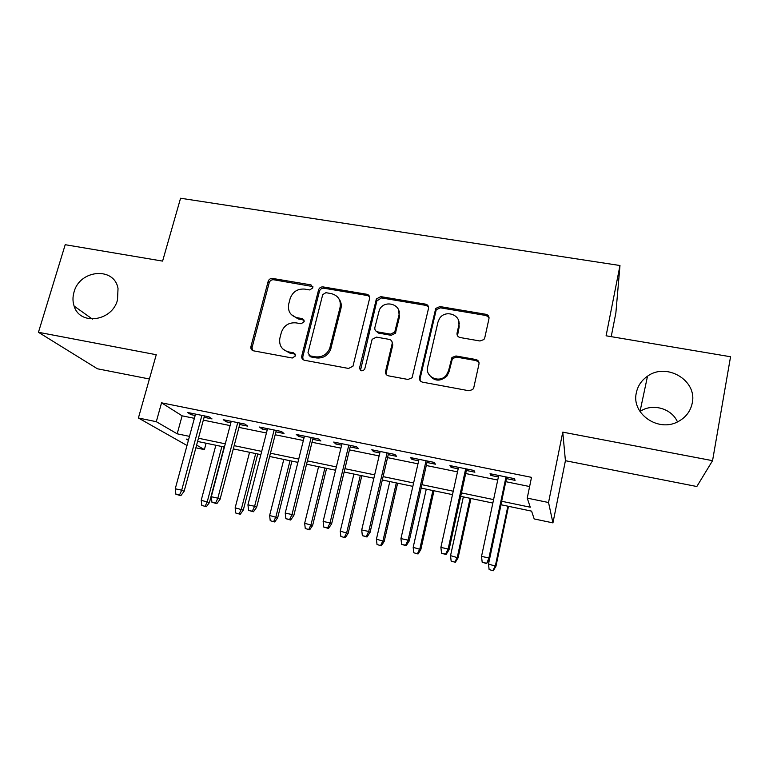 <?xml version="1.0" encoding="UTF-8"?>
<svg xmlns="http://www.w3.org/2000/svg" width="769" height="769" viewBox="0 0 769 769"><rect width="100%" height="100%" fill="white"/><g stroke="black" fill="none" stroke-linecap="round" stroke-linejoin="round"><path stroke-width="1.15" d="M312.906 287.846L311.003 284.886L272.659 278.445C270.438 278.291 268.929 279.282 268.141 281.416L250.848 346.915C250.694 348.991 251.607 350.299 253.568 350.837L292.278 358.018L295.517 355.893L293.604 352.827L288.558 351.904C281.771 349.933 278.859 345.396 279.849 338.273L281.339 332.487C283.876 325.527 288.769 322.317 296.027 322.865L301.044 323.759L304.245 321.74L302.361 318.635L297.334 317.751C290.557 315.857 287.664 311.387 288.644 304.351L290.115 298.67C292.624 291.787 297.488 288.596 304.707 289.096L309.705 289.942L312.906 287.846M312.906 286.587L273.716 279.762C271.495 279.608 269.996 280.598 269.208 282.723L252.069 347.607L252.463 350.433M295.373 354.201L289.577 352.99L288.558 351.904M304.207 320.173L298.314 318.952L297.334 317.751M636.309 392.901C631.195 413.943 658.812 432.909 678.566 421.354C686.063 417.163 690.629 411.021 692.263 402.937C697.368 380.299 666.396 362.18 647.517 376.195C641.481 380.367 637.741 385.932 636.309 392.901M74.026 292.085C72.603 296.94 72.632 301.592 74.112 306.062C79.716 325.893 112.245 321.423 117.513 299.881L118.022 288.49C114.37 266.507 79.688 269.534 74.026 292.085M479.962 340.994L483.912 339.552L484.749 337.87L488.969 318.722C489.238 316.395 488.2 314.915 485.864 314.29L439.935 306.562L435.735 308.427L419.509 377.608C419.211 379.973 420.21 381.482 422.517 382.155L468.946 390.758L472.762 389.518L473.781 387.614L478.972 364.064C479.241 361.699 478.203 360.18 475.857 359.517L455.959 355.97L451.941 357.498L448.567 370.658L446.404 375.07C439.906 383.808 424.748 377.098 427.66 366.861L437.974 322.057L439.474 318.597C445.232 309.013 461.688 314.934 458.737 325.623L457.055 333.073C456.776 335.409 457.795 336.889 460.112 337.533L479.962 340.994M712.555 460.669L562.764 432.14L565.417 460.708L696.829 486.517L712.555 460.669L730.55 356.749L606.097 335.793L619.977 265.516L180.561 198.239L162.595 261.104L65.211 244.705L38.45 332.285L156.251 354.72L138.401 418L156.299 421.691L161.548 402.821L531.514 477.347L527.236 498.12L548.537 502.513L552.949 522.882L534.195 518.94L531.59 511.135L500.927 504.733M562.764 432.14L548.537 502.513M369.581 298.555C369.899 296.286 368.957 294.863 366.746 294.258L323.134 286.924C320.952 286.76 319.443 287.702 318.606 289.759L301.784 355.884C301.429 358.181 302.352 359.642 304.534 360.286L348.568 368.447L352.971 366.198L369.581 298.555M380.78 296.623L425.526 304.139C427.795 304.755 428.785 306.206 428.496 308.504L412.088 377.762L407.964 379.453L388.499 375.849C386.23 375.185 385.259 373.686 385.567 371.34L392.123 343.81C392.43 341.494 391.459 340.013 389.201 339.379L376.493 337.13L372.129 339.331L364.65 369.38C361.872 371.706 360.18 371.158 359.604 367.736L376.387 298.939L380.78 296.623L381.482 297.911L426.084 305.418L425.526 304.139M38.45 332.285L97.413 368.784L149.407 378.992M204.093 417.298L212.013 418.903L208.889 416.798L187.588 412.482L190.875 414.616L195.153 415.481M239.717 424.517L247.714 426.141L244.869 424.075L223.212 419.691L226.23 421.787L230.863 422.719M275.927 431.861L284.011 433.505L281.454 431.486L259.432 427.026L262.162 429.073L267.179 430.082M312.743 439.33L320.913 440.983L318.645 439.012L296.257 434.475L298.699 436.475L304.091 437.571M350.174 446.914L358.441 448.596L356.48 446.674L333.698 442.06L335.851 444.011L341.638 445.184M388.249 454.633L396.593 456.334L394.949 454.46L371.792 449.769L373.628 451.672L379.819 452.931M426.968 462.486L435.408 464.197L434.091 462.38L410.531 457.613L412.04 459.458L418.663 460.804M466.36 470.474L474.896 472.204L473.915 470.445L449.942 465.591L451.124 467.389L458.18 468.821M161.548 402.821L182.118 415.827L194.374 418.326M203.324 420.143L230.104 425.593M238.957 427.401L266.43 432.985M275.187 434.764L303.361 440.502M312.012 442.262L340.917 448.144M349.462 449.884L379.117 455.911M387.547 457.632L417.98 463.822M426.286 465.514L457.507 471.868M465.687 473.531L497.735 480.048M505.781 481.682L529.62 486.537M506.435 478.606L515.067 480.356L514.442 478.645L490.045 473.704L490.882 475.444L498.389 476.972M611.211 336.649L615.873 312.896L619.977 265.516M487.7 316.107L487.882 315.261M677.47 421.912C671.645 408.243 652.083 402.937 640.01 411.53L647.517 376.195M565.417 460.708L552.949 522.882M206.102 443.223L204.391 449.605L195.864 447.818M501.657 501.263L530.274 507.213L527.236 498.12M156.299 421.691L177.187 433.812L189.482 436.369M198.45 438.234L225.288 443.819M234.161 445.655L261.7 451.384M270.467 453.21L298.718 459.074M307.389 460.881L336.37 466.908M344.925 468.686L374.657 474.867M383.106 476.617L413.616 482.961M421.941 484.691L453.249 491.199M461.458 492.91L493.583 499.59M187.002 445.491L138.401 418M188.607 439.57L186.252 439.08L188.405 440.329M196.604 445.088L204.391 449.605M492.852 503.051L460.708 496.341M452.499 494.63L421.172 488.094M412.847 486.364L382.318 479.991M373.869 478.231L344.127 472.022M335.563 470.234L306.571 464.188M297.891 462.371L269.631 456.478M260.854 454.642L233.315 448.904M224.433 447.049L197.585 441.444M182.118 415.827L177.187 433.812M190.875 414.616L191.25 413.222M226.23 421.787L226.595 420.374M262.162 429.073L262.527 427.651M298.699 436.475L299.064 435.043M335.851 444.011L336.197 442.569M373.628 451.672L373.965 450.211M412.04 459.458L412.376 457.988M451.124 467.389L451.451 465.899M490.882 475.444L491.199 473.944M291.288 314.569L298.314 318.952M283.011 349.155L289.577 352.99M369.533 296.642L367.495 295.546L324.028 288.231C321.846 288.067 320.346 289.009 319.51 291.047L302.755 356.97L303.111 359.681M325.883 292.681L322.72 294.623L307.984 352.76L309.917 355.836L315.29 356.816C321.894 357.498 326.681 354.778 329.651 348.665L340.09 307.264C341.138 300.045 338.177 295.488 331.208 293.585L325.883 292.681M309.061 355.509L310.859 356.912L309.917 355.836M339.042 298.987C341.109 301.794 341.734 304.966 340.936 308.513L330.535 349.78C327.575 355.864 322.807 358.575 316.213 357.902L310.859 356.912M428.516 306.937L426.084 305.418M392.017 341.724L392.796 344.945L386.269 372.398L386.48 374.772M381.482 297.911L376.858 300.939L360.488 370.36M398.842 315.53C402.062 304.197 384.058 299.112 379.367 309.955L374.868 327.527C374.551 329.824 375.512 331.285 377.752 331.91L390.45 334.15L394.747 332.102L398.842 315.53L399.486 316.77L398.371 309.561M375.705 330.824L378.463 333.083L377.752 331.91M399.486 316.77L395.41 333.275L391.133 335.313L378.463 333.083M458.622 320.779L459.189 326.835L457.478 335.765M428.833 374.292C433.908 381.386 439.935 382.001 446.895 376.118L449.048 371.725L448.567 370.658M479 362.603L476.242 360.623L456.421 357.085L452.412 358.614L449.048 371.725M489.046 317.616L486.219 315.54L440.435 307.831L436.254 309.686L420.095 378.636L420.23 380.799M201.805 505.435L206.38 506.713L201.805 505.435L201.209 500.292L209.418 502.599L224.135 446.981M205.179 506.194L207.274 501.638L221.885 446.51M201.209 500.292L215.849 445.261M209.418 502.599L206.38 506.713M179.475 495.063L175.899 494.265L180.84 495.659L179.475 495.063L181.695 490.199L175.255 488.776L195.528 414.087M201.911 415.385L181.695 490.199L184.137 491.285L204.477 415.894M180.84 495.659L184.137 491.285M175.255 488.776L175.899 494.265M235.756 513.019L240.274 514.278L235.756 513.019L235.151 507.828L243.283 510.126L257.759 453.998M239.178 513.779L241.322 509.203L255.693 453.566M235.151 507.828L249.56 452.287M243.283 510.126L240.274 514.278M270.236 520.709L274.716 521.968L270.236 520.709L269.631 515.49L277.676 517.768L291.903 461.121M273.716 521.488L275.898 516.874L290.019 460.737M269.631 515.49L283.799 459.439M277.676 517.768L274.716 521.968M368.274 294.902L367.957 295.661M305.264 528.534L309.696 529.774L305.264 528.534L304.659 523.266L312.618 525.525L326.594 468.359M308.802 529.322L311.022 524.679L324.903 468.013M304.659 523.266L318.577 466.687M312.618 525.525L309.696 529.774M399.332 311.676L399.082 312.425M394.997 331.564L394.91 332.391M340.859 536.474L345.233 537.714L340.859 536.474L340.254 531.168L348.117 533.417L361.824 475.713M344.445 537.281L346.723 532.6L360.325 475.405M340.254 531.168L353.913 474.06M348.117 533.417L345.233 537.714M215.58 503.08L211.936 502.272L216.839 503.647L215.58 503.08L217.848 498.177L211.292 496.726L231.238 421.316M237.727 422.633L217.848 498.177L220.088 499.225L240.091 423.104M216.839 503.647L220.088 499.225M211.292 496.726L211.936 502.272M296.997 318.645L297.401 317.837M252.29 511.231L248.589 510.405L253.434 511.769L252.29 511.231L254.606 506.29L247.945 504.82L267.545 428.669M274.139 430.006L254.606 506.29L256.644 507.3L276.292 430.438M253.434 511.769L256.644 507.3M247.945 504.82L248.589 510.405M289.634 519.517L285.866 518.681L290.653 520.036L289.634 519.517L291.999 514.548L285.222 513.048L304.457 436.138M311.166 437.494L291.999 514.548L293.816 515.509L313.098 437.888M290.653 520.036L293.816 515.509M285.222 513.048L285.866 518.681M327.613 527.947L323.787 527.092L328.507 528.438L327.613 527.947L330.026 522.939L323.134 521.411L341.994 443.742M348.818 445.116L330.026 522.939L331.622 523.862L350.529 445.462M328.507 528.438L331.622 523.862M323.134 521.411L323.787 527.092M426.901 304.659L426.574 305.533M377.021 544.548L381.347 545.779L377.021 544.548L376.416 539.194L384.183 541.424L397.621 483.182M380.674 545.365L382.991 540.655L396.323 482.913M376.416 539.194L389.806 481.548M384.183 541.424L381.347 545.779M426.891 305.639L427.016 304.726M366.246 536.522L362.353 535.657L367.024 536.993L366.246 536.522L368.716 531.475L361.709 529.928L380.165 451.461M387.105 452.874L368.716 531.475L370.081 532.359L388.585 453.172M367.024 536.993L370.081 532.359M361.709 529.928L362.353 535.657M459.324 323.211L458.862 324.999M413.78 552.757L418.048 553.968L413.78 552.757L413.174 547.365L420.835 549.566L433.985 490.766M417.49 553.584L419.855 548.845L432.899 490.545M413.174 547.365L426.276 489.161M420.835 549.566L418.048 553.968M405.561 545.25L401.601 544.365L406.195 545.692L405.561 545.25L408.089 540.165L400.947 538.588L418.999 459.324M426.064 460.756L408.089 540.165L409.214 541.001L427.304 461.006M406.195 545.692L409.214 541.001M400.947 538.588L401.601 544.365M451.143 561.091L455.344 562.293L451.143 561.091L450.538 555.66L458.093 557.842L470.945 498.485M454.912 561.937L457.324 557.16L470.08 498.302M450.538 555.66L463.342 496.899M458.093 557.842L455.344 562.293M445.568 554.122L441.541 553.228L446.068 554.545L445.568 554.122L448.144 549.008L440.887 547.403L458.507 467.321M465.687 468.782L448.144 549.008L449.029 549.787L466.687 468.975M446.068 554.545L449.029 549.787M440.887 547.403L441.541 553.228M489.122 569.569L493.265 570.761L489.122 569.569L488.507 564.09L495.957 566.253L508.501 506.319M492.958 570.425L495.419 565.619L507.857 506.185M488.507 564.09L501.013 504.752M495.957 566.253L493.265 570.761M486.287 563.168L482.182 562.254L486.642 563.552L488.921 558.006L481.529 556.371L498.706 475.463M506.012 476.943L488.921 558.006L489.545 558.736L506.752 477.088M486.642 563.552L489.545 558.736M481.529 556.371L482.182 562.254M311.926 286.193L311.003 284.886M294.604 353.923L293.604 352.827M303.322 319.837L302.361 318.635M252.069 347.607L250.925 346.511M269.208 282.723L268.141 281.416M273.716 279.762L272.659 278.445M302.755 356.97L301.784 355.884M319.462 291.22L318.558 289.932M324.028 288.231L323.134 286.924M367.495 295.546L366.746 294.258M316.213 357.902L315.29 356.816M331.035 348.213L330.161 347.098M340.936 308.513L340.09 307.264M386.269 372.398L385.567 371.34M392.796 344.945L392.123 343.81M360.392 368.793L359.604 367.736M376.858 300.939L376.137 299.66M391.133 335.313L390.45 334.15M395.804 332.266L395.151 331.083M457.507 334.255L457.055 333.073M459.189 326.835L458.737 325.623M451.653 360.19L451.182 359.085M456.421 357.085L455.959 355.97M476.242 360.623L475.857 359.517M420.095 378.636L419.509 377.608M435.744 310.897L435.225 309.638M440.435 307.831L439.935 306.562M486.219 315.54L485.864 314.29M92.386 319.097L74.112 306.062M251.982 348.021L250.848 346.915M319.51 291.047L318.606 289.759M330.535 349.78L329.651 348.665M395.41 333.275L394.747 332.102M377.108 300.218L376.387 298.939M446.895 376.118L446.404 375.07M452.412 358.614L451.941 357.498M436.254 309.686L435.735 308.427"/></g></svg>
